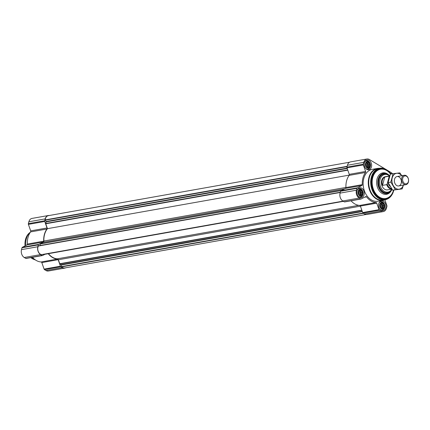 <?xml version="1.0" encoding="UTF-8"?>
<svg xmlns="http://www.w3.org/2000/svg" width="430" height="430" viewBox="0 0 430 430"><rect width="100%" height="100%" fill="white"/><g stroke="black" fill="none" stroke-linecap="round" stroke-linejoin="round"><path stroke-width="0.64" d="M381.797 202.455L382.286 202.847L383.06 202.75L383.356 203.492L384.108 203.841L384.103 204.739L384.667 205.432L384.323 206.255L384.587 207.104L383.963 207.631L383.882 208.405L382.748 208.985L381.491 208.69L380.437 207.599L379.878 206.002L379.959 204.331L380.663 203.035L381.797 202.455M379.948 204.314A3.333 2.435 -100.1 0 1 384.14 203.82A3.333 2.435 -100.1 0 1 382.77 209.012A3.333 2.435 -100.1 0 1 379.948 204.314M360.103 189.453L360.587 189.845L361.361 189.748L361.662 190.49L362.415 190.839L362.409 191.737L362.974 192.43L362.63 193.253L362.893 194.102L362.264 194.629L362.189 195.403L361.055 195.983L359.792 195.688L358.744 194.596L358.185 193L358.265 191.334L358.969 190.033L360.103 189.453M358.254 191.312A3.333 2.435 -100.1 0 1 362.447 190.818A3.333 2.435 -100.1 0 1 361.071 196.016A3.333 2.435 -100.1 0 1 358.254 191.312M367.462 161.594L367.951 161.986L368.725 161.89L369.021 162.631L369.773 162.981L369.768 163.878L370.332 164.572L369.993 165.394L370.252 166.243L369.628 166.77L369.547 167.544L368.413 168.125L367.156 167.829L366.102 166.738L365.543 165.142L365.629 163.47L366.328 162.174L367.462 161.594M365.618 163.454A3.333 2.435 -100.1 0 1 369.805 162.959A3.333 2.435 -100.1 0 1 368.435 168.151A3.333 2.435 -100.1 0 1 365.618 163.454M385.785 169.339L369.37 159.498A5.955 4.348 79.9 0 0 366.914 158.993L350.568 161.895A5.955 4.348 79.9 0 0 347.435 165.254L346.94 167.119A0.951 0.693 79.9 0 0 346.978 167.845L349.262 174.354A0.951 0.693 79.9 0 1 349.155 175.381A17.388 12.696 79.9 0 0 345.94 187.539A0.951 0.693 79.9 0 1 345.553 188.394L340.92 190.764A0.951 0.693 79.9 0 0 340.565 191.253L340.076 193.113A5.955 4.348 79.9 0 0 342.828 200.971L344.285 201.842A0.951 0.693 79.9 0 0 344.822 201.874M366.914 158.993A5.955 4.348 79.9 0 0 363.78 162.357L363.285 164.217A0.951 0.693 79.9 0 0 363.323 164.943L365.608 171.452L349.262 174.354M384.871 199.799L386.914 205.631A0.951 0.693 79.9 0 1 386.952 206.352L386.457 208.217A5.955 4.348 79.9 0 1 383.329 211.581A5.955 4.348 79.9 0 1 380.873 211.076L379.421 210.205A0.951 0.693 79.9 0 1 379.013 209.668L376.728 203.159A0.951 0.693 79.9 0 0 376.046 202.535A17.388 12.696 79.9 0 1 366.575 196.859A0.951 0.693 79.9 0 0 365.796 196.607L361.168 198.972A0.951 0.693 79.9 0 1 360.63 198.945L359.174 198.074A5.955 4.348 79.9 0 1 356.422 190.216L356.911 188.351A0.951 0.693 79.9 0 1 357.265 187.862L361.899 185.497A0.951 0.693 79.9 0 0 362.286 184.642A17.388 12.696 79.9 0 1 365.5 172.478A0.951 0.693 79.9 0 0 365.608 171.452M351.063 200.788A17.388 12.696 79.9 0 0 359.7 205.438A0.951 0.693 79.9 0 1 360.383 206.061L362.667 212.571A0.951 0.693 79.9 0 0 363.076 213.103L364.527 213.973A5.955 4.348 79.9 0 0 366.983 214.479L383.329 211.581M392.493 173.784A5.955 4.348 79.9 0 0 391.063 172.5L386.774 169.931M364.446 162.755A5.004 3.655 -100.1 0 1 367.08 159.928A5.004 3.655 -100.1 0 1 371.547 164.217A5.004 3.655 -100.1 0 1 368.827 169.78A5.004 3.655 -100.1 0 1 365.221 167.786A5.004 3.655 -100.1 0 1 364.446 162.755M357.088 190.614A5.004 3.655 -100.1 0 1 359.716 187.792A5.004 3.655 -100.1 0 1 364.188 192.076A5.004 3.655 -100.1 0 1 361.463 197.639A5.004 3.655 -100.1 0 1 357.862 195.645A5.004 3.655 -100.1 0 1 357.088 190.614M378.782 203.616A5.004 3.655 -100.1 0 1 381.415 200.794A5.004 3.655 -100.1 0 1 385.882 205.078A5.004 3.655 -100.1 0 1 383.162 210.641A5.004 3.655 -100.1 0 1 379.556 208.647A5.004 3.655 -100.1 0 1 378.782 203.616M390.075 173.016A5.004 3.655 -100.1 0 1 391.596 173.946M385.027 199.735A16.195 11.825 -100.1 0 1 383.076 200.326L377.948 201.235A16.195 11.825 -100.1 0 1 366.279 194.779A16.195 11.825 -100.1 0 1 363.769 178.488A16.195 11.825 -100.1 0 1 372.289 169.339L377.416 168.426A16.195 11.825 -100.1 0 1 379.448 168.307M38.506 245.895L340.275 192.35L38.517 245.895A0.382 0.279 79.9 0 0 38.329 246.041A5.477 3.999 79.9 0 0 41.361 254.667A0.382 0.279 79.9 0 0 41.543 254.635M43.769 254.264L43.994 254.399A0.382 0.279 79.9 0 0 44.209 254.409L343.414 201.321M48.456 253.668A17.152 12.524 79.9 0 0 57.351 258.822L358.749 205.341M366.011 214.5L64.779 267.954A5.477 3.999 79.9 0 1 61.716 266.869A0.382 0.279 79.9 0 1 61.587 266.6L61.35 264.998A0.382 0.279 79.9 0 0 61.167 264.692L59.92 263.945A0.382 0.279 79.9 0 1 59.759 263.73L58.367 259.758A1.43 1.043 79.9 0 0 57.351 258.822M349.644 162.207L48.31 215.677A5.477 3.999 79.9 0 0 45.236 219.897A0.382 0.279 79.9 0 0 45.306 220.192L46.096 221.514L347.069 168.108M349.289 175.112L47.461 228.669L45.741 223.777A0.382 0.279 79.9 0 1 45.73 223.487L46.15 221.891A0.382 0.279 79.9 0 0 46.096 221.514M47.461 228.669A17.152 12.524 79.9 0 0 43.881 241.031L345.935 187.432M39.85 245.659A0.382 0.279 79.9 0 0 39.904 245.535L40.323 243.939A0.382 0.279 79.9 0 1 40.468 243.745L43.296 242.3A1.43 1.043 79.9 0 0 43.881 241.031M49.31 215.5A5.955 4.348 79.9 0 0 48.337 215.521L31.992 218.418A5.955 4.348 79.9 0 0 28.858 221.783L28.369 223.648A0.951 0.693 79.9 0 0 28.402 224.369L30.686 230.883L47.031 227.981A0.951 0.693 79.9 0 1 46.929 229.007A17.388 12.696 79.9 0 0 43.715 241.171A0.951 0.693 79.9 0 1 43.322 242.02L38.695 244.391A0.951 0.693 79.9 0 0 38.34 244.88L37.845 246.745A5.955 4.348 79.9 0 0 40.603 254.598L42.054 255.468A0.951 0.693 79.9 0 0 42.591 255.501L44.967 254.286M32.486 257.317A17.388 12.696 79.9 0 0 41.129 261.967A0.951 0.693 79.9 0 1 41.812 262.59L44.096 269.099A0.951 0.693 79.9 0 0 44.5 269.631L45.951 270.502A5.955 4.348 79.9 0 0 48.407 271.007L64.753 268.105A5.955 4.348 79.9 0 0 65.677 267.793M30.686 230.883A0.951 0.693 79.9 0 1 30.584 231.904A17.388 12.696 79.9 0 0 27.369 244.068A0.951 0.693 79.9 0 1 26.977 244.923L22.349 247.288A0.951 0.693 79.9 0 0 21.994 247.777L21.5 249.642A5.955 4.348 79.9 0 0 24.257 257.5L25.709 258.371A0.951 0.693 79.9 0 0 26.246 258.403M48.337 215.521A5.955 4.348 79.9 0 0 45.204 218.881L44.715 220.746A0.951 0.693 79.9 0 0 44.747 221.471L47.031 227.981M41.812 262.59L58.157 259.688L60.442 266.197A0.951 0.693 79.9 0 0 60.845 266.734L62.296 267.6A5.955 4.348 79.9 0 0 64.753 268.105M58.157 259.688A0.951 0.693 79.9 0 0 57.475 259.064A17.388 12.696 79.9 0 1 48.246 253.705M392.031 189.275A10.245 7.477 -100.1 0 1 387.167 193.548A10.245 7.477 -100.1 0 1 379.787 189.469A10.245 7.477 -100.1 0 1 378.201 179.165A10.245 7.477 -100.1 0 1 383.587 173.381A10.245 7.477 -100.1 0 1 389.763 175.865M391.821 189.098A8.976 6.557 -100.1 0 1 391.553 189.544L391.23 190.044A9.53 6.955 -100.1 0 1 387.36 192.791L387.038 192.85A9.53 6.955 -100.1 0 1 380.174 189.049A9.53 6.955 -100.1 0 1 378.701 179.466A9.53 6.955 -100.1 0 1 383.71 174.085L384.033 174.026A9.53 6.955 -100.1 0 1 388.613 175.279L389.085 175.633A8.976 6.557 -100.1 0 1 389.494 175.961M393.547 190.092A14.862 10.852 -100.1 0 1 385.726 198.499A14.862 10.852 -100.1 0 1 375.019 192.575A14.862 10.852 -100.1 0 1 372.719 177.622A14.862 10.852 -100.1 0 1 380.534 169.232A14.862 10.852 -100.1 0 1 390.553 174.128M385.57 198.526A14.862 10.852 -100.1 0 1 385.409 198.558A14.862 10.852 -100.1 0 1 374.697 192.635A14.862 10.852 -100.1 0 1 372.396 177.681A14.862 10.852 -100.1 0 1 380.217 169.286A14.862 10.852 -100.1 0 1 380.373 169.259M393.746 190.071A15.48 11.304 -100.1 0 1 379.265 197.929A15.48 11.304 -100.1 0 1 371.966 177.418A15.48 11.304 -100.1 0 1 390.768 174.091M393.826 190.06A15.958 11.653 -100.1 0 1 385.28 199.692A15.958 11.653 -100.1 0 1 373.777 193.333A15.958 11.653 -100.1 0 1 371.31 177.278A15.958 11.653 -100.1 0 1 379.701 168.264A15.958 11.653 -100.1 0 1 390.848 174.08M385.28 199.692L383.313 200.041A15.958 11.653 -100.1 0 1 371.816 193.683A15.958 11.653 -100.1 0 1 369.343 177.628A15.958 11.653 -100.1 0 1 377.739 168.614L379.701 168.264M383.076 200.326A16.195 11.825 -100.1 0 1 371.407 193.871A16.195 11.825 -100.1 0 1 368.897 177.574A16.195 11.825 -100.1 0 1 377.416 168.426M365.511 163.389A3.488 2.548 -100.1 0 1 367.478 161.4A3.488 2.548 -100.1 0 1 369.929 162.938A3.488 2.548 -100.1 0 1 370.472 165.975A3.488 2.548 -100.1 0 1 367.252 168.065A3.488 2.548 -100.1 0 1 365.511 163.389M364.473 162.664A4.289 3.128 -100.1 0 1 366.564 160.75A4.289 3.128 -100.1 0 1 369.746 162.61L369.929 162.938M370.472 165.975L370.407 166.346A4.289 3.128 -100.1 0 1 368.058 169.189A4.289 3.128 -100.1 0 1 365.441 168.108M358.147 191.248A3.488 2.548 -100.1 0 1 360.12 189.259A3.488 2.548 -100.1 0 1 362.571 190.796A3.488 2.548 -100.1 0 1 363.108 193.839A3.488 2.548 -100.1 0 1 359.894 195.924A3.488 2.548 -100.1 0 1 358.147 191.248M357.11 190.522A4.289 3.128 -100.1 0 1 359.2 188.609A4.289 3.128 -100.1 0 1 362.382 190.469L362.571 190.796M363.108 193.839L363.044 194.209A4.289 3.128 -100.1 0 1 360.7 197.048A4.289 3.128 -100.1 0 1 358.077 195.967M379.84 204.25A3.488 2.548 -100.1 0 1 381.813 202.261A3.488 2.548 -100.1 0 1 384.264 203.799A3.488 2.548 -100.1 0 1 384.807 206.835A3.488 2.548 -100.1 0 1 381.587 208.926A3.488 2.548 -100.1 0 1 379.84 204.25M378.808 203.524A4.289 3.128 -100.1 0 1 380.894 201.611A4.289 3.128 -100.1 0 1 384.076 203.471L384.264 203.799M384.807 206.835L384.742 207.206A4.289 3.128 -100.1 0 1 382.394 210.05A4.289 3.128 -100.1 0 1 379.771 208.969M368.773 167.641L367.763 167.824M369.628 166.77L367.209 167.2L367.698 166.695L367.784 165.023L367.225 163.432L366.22 162.416M367.069 167.727L367.209 167.2M370.252 166.243L367.698 166.695M369.993 165.394L367.575 165.824M370.332 164.572L367.784 165.023M369.768 163.878L367.354 164.308M369.773 162.981L367.225 163.432M369.021 162.631L366.602 163.061M368.725 161.89L366.258 162.325M367.951 161.986L366.279 162.287M366.838 162.121L366.312 162.212M366.892 167.517A2.86 2.085 79.9 0 0 367.392 166.512A2.86 2.085 79.9 0 0 366.081 162.744M361.415 195.5L360.399 195.682M362.264 194.629L359.846 195.059L360.34 194.553L360.421 192.887L359.862 191.291L358.856 190.275M359.706 195.585L359.846 195.059M362.893 194.102L360.34 194.553M362.63 193.253L360.211 193.683M362.974 192.43L360.421 192.887M362.409 191.737L359.991 192.167M362.415 190.839L359.862 191.291M361.662 190.49L359.243 190.92M361.361 189.748L358.899 190.184M360.587 189.845L358.916 190.146M359.475 189.979L358.948 190.071M359.528 195.376A2.86 2.085 79.9 0 0 360.028 194.371A2.86 2.085 79.9 0 0 358.722 190.608M383.108 208.502L382.093 208.684M383.963 207.631L381.544 208.061L382.034 207.556L382.119 205.889L381.56 204.293L380.555 203.277M381.405 208.588L381.544 208.061M384.587 207.104L382.034 207.556M384.323 206.255L381.91 206.685M384.667 205.432L382.119 205.889M384.103 204.739L381.684 205.169M384.108 203.841L381.56 204.293M383.356 203.492L380.937 203.922M383.06 202.75L380.593 203.186M382.286 202.847L380.614 203.148M381.173 202.981L380.647 203.073M381.227 208.378A2.86 2.085 79.9 0 0 381.727 207.373A2.86 2.085 79.9 0 0 380.416 203.605M365.586 164.625A2.344 1.709 -100.1 0 1 365.812 165.819M365.683 163.395A2.86 2.085 -100.1 0 1 366.349 166.942M358.228 192.484A2.344 1.709 -100.1 0 1 358.453 193.677M358.319 191.253A2.86 2.085 -100.1 0 1 358.986 194.806M379.921 205.486A2.344 1.709 -100.1 0 1 380.147 206.679M380.012 204.255A2.86 2.085 -100.1 0 1 380.679 207.803M25.805 245.519A15.243 11.132 -100.1 0 1 26.316 238.881A15.243 11.132 -100.1 0 1 30.277 232.211A15.243 11.132 -100.1 0 1 30.482 232.044M35.432 259.951A15.243 11.132 -100.1 0 1 35.185 259.865A15.243 11.132 -100.1 0 1 31.39 257.511M25.047 245.906A14.55 10.626 -100.1 0 1 25.52 239.402A14.55 10.626 -100.1 0 1 29.305 233.033L30.277 232.211M35.185 259.865L33.986 259.43A14.55 10.626 -100.1 0 1 30.852 257.608M391.499 188.501A6.192 4.52 -100.1 0 1 387.188 183.943L389.069 176.827A6.192 4.52 -100.1 0 1 389.542 176.558M391.88 189.06A6.67 4.87 -100.1 0 1 386.699 184.642L387.188 183.943M389.069 176.827L388.919 176.241A6.67 4.87 -100.1 0 1 389.741 175.929L385.173 176.73A6.67 4.87 -100.1 0 0 381.663 180.498A6.67 4.87 -100.1 0 0 382.695 187.206A6.67 4.87 -100.1 0 0 387.5 189.861L391.897 189.082M388.919 176.241L384.748 176.983A6.67 4.87 79.9 0 0 382.308 180.38A6.67 4.87 79.9 0 0 382.528 185.378L386.699 184.642M391.553 189.544A8.976 6.557 -100.1 0 1 383.168 190.619A8.976 6.557 -100.1 0 1 380.045 179.525A8.976 6.557 -100.1 0 1 389.085 175.633M387.36 192.791A9.53 6.955 -100.1 0 1 380.496 188.996A9.53 6.955 -100.1 0 1 379.018 179.407A9.53 6.955 -100.1 0 1 384.033 174.026M384.748 176.983L382.528 185.378M402.743 178.192A4.031 2.946 -100.1 0 1 407.812 177.59A4.031 2.946 -100.1 0 1 406.151 183.873A4.031 2.946 -100.1 0 1 402.743 178.192M401.738 177.972A4.762 3.478 -100.1 0 1 404.243 175.279A4.762 3.478 -100.1 0 1 408.5 179.364A4.762 3.478 -100.1 0 1 405.909 184.663A4.762 3.478 -100.1 0 1 402.475 182.761A4.762 3.478 -100.1 0 1 401.738 177.972M403.372 185.11A8.052 5.88 -100.1 0 1 395.707 188.329A8.052 5.88 -100.1 0 1 392.278 177.703A8.052 5.88 -100.1 0 1 399.787 174.005A8.052 5.88 -100.1 0 1 401.706 175.73M399.008 176.961A4.762 3.478 -100.1 0 1 400.201 185.126A4.762 3.478 -100.1 0 1 394.417 181.659A4.762 3.478 -100.1 0 1 399.008 176.961M401.797 175.714L399.862 172.876L393.079 173.682L390.854 182.094L395.417 189.705L402.2 188.899L403.421 185.104M393.079 173.682L390.343 174.166L388.118 182.583L390.854 182.094M402.2 188.899L392.681 190.189L388.118 182.583M395.417 189.705L392.681 190.189M363.285 164.217L346.94 167.119M363.78 162.357L347.435 165.254M363.323 164.943L346.978 167.845M365.5 172.478L349.155 175.381M362.286 184.642L345.94 187.539M361.899 185.497L345.553 188.394M357.265 187.862L340.92 190.764M356.911 188.351L340.565 191.253M356.422 190.216L340.076 193.113M359.174 198.074L342.828 200.971M360.63 198.945L344.285 201.842M366.575 196.859L364.618 197.209M376.046 202.535L359.7 205.438M376.728 203.159L360.383 206.061M379.013 209.668L362.667 212.571M379.421 210.205L363.076 213.103M380.873 211.076L364.527 213.973M38.329 246.041L340.243 192.468M41.361 254.667L343.092 201.127M43.994 254.399L343.35 201.283M58.367 259.758L360.421 206.158M59.759 263.73L361.813 210.136M59.92 263.945L361.893 210.361M61.167 264.692L362.216 211.275M61.35 264.998L362.329 211.598M61.587 266.6L363.076 213.108M61.716 266.869L363.452 213.328M45.236 219.897L347.15 166.324M45.306 220.192L347.064 166.652M46.15 221.891L347.198 168.474M45.73 223.487L347.703 169.904M45.741 223.777L347.795 170.178M43.296 242.3L344.736 188.808M40.468 243.745L341.909 190.253M40.323 243.939L341.404 190.517M39.904 245.535L340.307 192.231M28.858 221.783L45.204 218.881M45.951 270.502L62.296 267.6M44.5 269.631L60.845 266.734M44.096 269.099L60.442 266.197M41.129 261.967L57.475 259.064M25.709 258.371L42.054 255.468M24.257 257.5L40.603 254.598M21.5 249.642L37.845 246.745M21.994 247.777L38.34 244.88M22.349 247.288L38.695 244.391M26.977 244.923L43.322 242.02M27.369 244.068L43.715 241.171M30.584 231.904L46.929 229.007M28.402 224.369L44.747 221.471M28.369 223.648L44.715 220.746M391.187 190.807A10.874 7.939 -100.1 0 1 380.975 192.597A10.874 7.939 -100.1 0 1 377.035 179.03A10.874 7.939 -100.1 0 1 388.306 174.575M390.15 186.383A4.606 3.365 -100.1 0 1 388.236 180.455A4.606 3.365 -100.1 0 1 388.822 179.133M361.023 199.025L344.677 201.923M41.457 254.673L343.118 201.149M44.15 254.431L343.425 201.331M26.101 258.451L42.446 255.549M380.534 169.232L380.217 169.286M385.726 198.499L385.409 198.558M366.564 160.75L365.349 160.965M368.058 169.189L366.849 169.404M359.2 188.609L357.991 188.824M360.7 197.048L359.491 197.262M380.894 201.611L379.685 201.826M382.394 210.05L381.184 210.265M404.243 175.279L397.04 176.558M405.909 184.663L398.707 185.937"/></g></svg>

